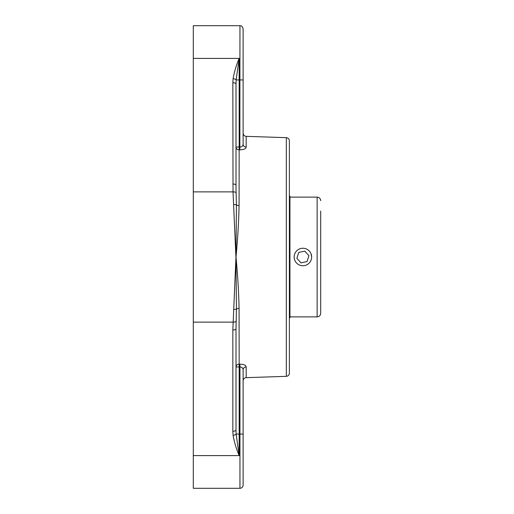 <?xml version="1.0" encoding="UTF-8"?>
<svg xmlns="http://www.w3.org/2000/svg" width="514" height="514" viewBox="0 0 514 514"><rect width="100%" height="100%" fill="white"/><g stroke="black" fill="none" stroke-linecap="round" stroke-linejoin="round"><path stroke-width="0.77" d="M311.651 257L310.983 253.646M289.947 197.119L317.138 197.119L317.138 316.881C319.297 316.669 320.485 315.48 320.697 313.322L320.697 211.074M289.382 196.168L289.947 196.168L289.947 317.832L289.382 317.832M311.458 255.15A8.751 8.751 0 0 1 300.227 265.327A8.751 8.751 0 0 1 297.028 250.517A8.751 8.751 0 0 1 311.458 255.15M301.018 262.866L296.88 258.304L298.762 252.432L304.789 251.134L308.927 255.696L307.044 261.568L301.018 262.866M289.382 257L289.382 140.823C289.209 138.947 288.187 137.893 286.324 137.662L286.324 376.338C288.187 376.107 289.209 375.053 289.382 373.177L289.382 257M232.842 183.993A3.161 1.253 0 0 1 236.003 185.252L236.003 83.988A3.161 1.253 180 0 0 232.842 82.735L233.022 191.876A3.161 1.253 -2.1 0 1 236.093 192.744L236.003 185.252M236.003 83.988L236.132 79.933L239.171 58.403C236.344 64.97 234.32 71.729 233.093 78.674L232.842 82.735M232.842 330.007L232.842 431.265A3.161 1.253 -0 0 0 236.003 430.012L236.003 328.748A3.161 1.253 -0 0 1 232.842 330.007L235.945 257.514L233.022 191.876L193.303 191.876L193.303 488.3L239.961 488.3C241.882 488.114 242.936 487.06 243.122 485.139L243.122 369.791C243 368.056 241.946 367.105 239.961 366.945L239.961 488.3M235.945 256.486L236.434 204.925L236.093 192.744M236.003 328.748L236.434 309.075L235.945 257.514M193.303 455.597L239.171 455.597L236.132 434.067L236.003 430.012M286.324 376.338L246.18 377.655L246.18 366.912C245.936 365.223 243.829 364.297 239.858 364.143L239.068 364.169A3.161 2.801 -0 0 0 236.003 366.97L239.171 366.97L239.068 308.406C238.734 292.087 237.712 274.951 236.003 257C237.712 239.049 238.734 221.913 239.068 205.594L239.171 147.03L236.003 147.03L236.003 109.321M193.303 191.876L193.303 25.7L239.961 25.7L239.858 149.857C243.829 149.702 245.936 148.777 246.18 147.088L246.18 136.345C244.317 136.114 243.295 135.06 243.122 133.184L243.122 144.209A3.161 2.885 180 0 0 246.18 147.088M239.858 149.857L239.068 149.831A3.161 2.801 180 0 1 236.003 147.03M236.003 366.97L236.003 404.679M246.18 377.655C244.317 377.886 243.295 378.94 243.122 380.816L243.122 404.679M246.18 366.912A3.161 2.885 -0 0 0 243.122 369.791M239.858 364.143L239.961 366.945L239.171 366.97L239.171 434.067L243.122 434.067M239.068 308.406A3.161 1.343 -0 0 0 236.434 309.075A3.161 1.009 4 0 1 233.703 309.402M193.303 58.403L239.171 58.403L239.171 147.03L239.961 147.055C241.946 146.895 243 145.944 243.122 144.209L243.122 28.861L243.122 79.933L236.132 79.933A3.161 1.246 -172.9 0 0 233.093 78.674M233.703 204.598A3.161 1.009 -4 0 1 236.434 204.925A3.161 1.343 180 0 0 239.068 205.594M243.122 461.611L243.122 485.139M243.122 109.321L243.122 133.184M193.303 322.124L233.022 322.124A3.161 1.253 2.1 0 0 236.093 321.256M233.093 435.326A3.161 1.246 -7.1 0 0 236.132 434.067L239.171 434.067L239.171 455.597C236.344 449.03 234.32 442.271 233.093 435.326L232.842 431.265M289.947 316.881L317.138 316.881M317.138 197.119C319.297 197.331 320.485 198.52 320.697 200.678M286.324 137.662L246.18 136.345M239.961 25.7C240.783 26.291 241.516 24.46 243.122 28.861"/></g></svg>
